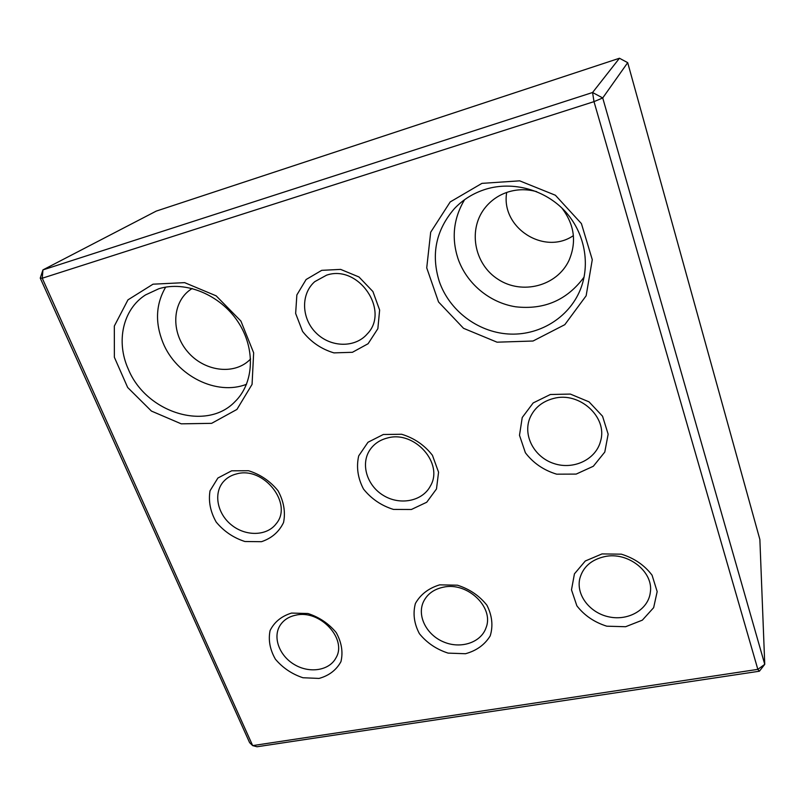<?xml version="1.0" encoding="UTF-8"?>
<svg xmlns="http://www.w3.org/2000/svg" width="805" height="805" viewBox="0 0 805 805"><rect width="100%" height="100%" fill="white"/><g stroke="black" fill="none" stroke-linecap="round" stroke-linejoin="round"><path stroke-width="1.21" d="M249.62 742.653L40.25 278.107L42.252 278.218L252.669 745.611L249.62 742.653M387.477 437.99C414.565 430.162 444.048 463.529 430.383 486.039C422.434 501.294 400.065 505.641 383.562 495.548C366.909 485.707 360.268 463.911 370.008 449.743C374.134 443.797 379.96 439.882 387.477 437.99M40.25 278.107L42.937 269.906L592.571 92.505L619.458 58.242L156.24 211.101L42.937 269.906L42.252 278.218L593.999 101.641L602.724 97.958L764.75 664.336L759.87 539.491L627.699 62.659L602.724 97.958L592.571 92.505L593.999 101.641L757.837 669.368L759.387 671.219L257.037 746.758L252.669 745.611L757.837 669.368L764.75 664.336L759.387 671.219M295.948 615.141C320.078 609.375 347.579 639.11 335.906 657.967C329.275 670.615 309.633 673.644 294.56 664.668C279.365 655.894 272.402 637.268 280.16 625.284C283.662 619.951 288.925 616.57 295.948 615.141M291.541 613.078L307.973 613.521C319.333 617.224 328.762 623.593 336.238 632.619C341.652 642.511 343.212 652.191 340.948 661.65C336.369 670.032 329.074 675.626 319.062 678.424L302.962 677.75C291.943 674.087 282.756 667.898 275.391 659.174C269.927 649.585 268.156 640.035 270.088 630.546C274.334 622.003 281.488 616.177 291.541 613.078M443.314 587.197C467.363 581.592 494.391 607.423 486.039 627.759C480.998 642.611 460.822 649.222 443.797 642.018C426.67 635.065 416.859 616.107 423.38 601.949C427.113 594.15 433.764 589.23 443.314 587.197M439.691 584.853L457.461 585.205C469.546 589.049 479.367 595.72 486.914 605.219C492.157 615.634 493.264 625.857 490.215 635.88C484.741 644.765 476.5 650.712 465.481 653.73L448.103 653.117C436.401 649.323 426.841 642.853 419.405 633.686C414.082 623.593 412.744 613.521 415.4 603.478C420.522 594.412 428.612 588.203 439.691 584.853M485.818 189.195C512.946 180.904 545.015 189.668 564.929 211.121C584.853 232.595 590.689 264.412 580.224 289.911C568.551 318.347 538.434 336.098 507.935 333.964C477.415 331.861 449.291 310.448 439.299 281.519C430.866 254.38 435.918 230.059 454.463 208.565C463.096 199.479 473.551 193.029 485.818 189.195M481.943 183.369L519.658 180.833L555.39 195.243L581.411 223.599L592.279 259.683L586.141 295.787L564.818 324.667L533.031 341.018L497.047 342.185L463.529 328.309L438.534 301.966L426.731 267.874L430.685 232.222L450.206 201.934L481.943 183.369M383.301 434.499L401.625 434.257C414.173 438.061 424.436 445.074 432.426 455.288L438.564 472.203L436.481 488.967L426.731 502.24L411.375 509.495L393.474 509.424C381.349 505.661 371.357 498.859 363.498 489.038C357.782 478.1 356.182 467.061 358.698 455.892L367.986 442.267L383.301 434.499M153.031 284.185L184.627 282.636L216.173 295.848L240.906 321.064L253.656 352.821L252.066 384.388L236.932 409.433L211.635 423.339L181.236 423.833L151.431 411.073L127.663 387.477L114.37 357.279L114.33 326.045L127.965 299.852L153.031 284.185M602.019 553.921L621.329 554.172C634.219 558.157 644.463 565.16 652.06 575.183L657.172 591.605L653.65 607.664L642.34 620.162L625.616 626.723L606.779 626.189C594.321 622.255 584.35 615.463 576.863 605.813L571.49 589.834L574.438 573.844L585.295 560.994L602.019 553.921M321.728 270.339L340.636 269.393L358.97 276.97L372.916 291.541L379.628 310.046L377.857 328.682L368.096 343.725L352.419 352.298L333.954 352.882C321.366 349.159 310.911 342.004 302.579 331.429L295.646 313.467L296.854 294.952L306.111 279.516L321.728 270.339M231.629 470.814L248.514 470.724C260.287 474.397 270.118 481.078 278.027 490.748C283.813 501.435 285.654 512.03 283.551 522.515C279.053 531.884 271.698 538.273 261.474 541.695L244.941 541.513C233.541 537.871 223.961 531.391 216.193 522.063C210.347 511.708 208.294 501.284 210.035 490.788L217.893 478.019L231.629 470.814M550.358 394.5L570.342 394.078L589.029 401.846L602.543 416.215L608.147 434.187L604.786 452.058L593.325 466.256L576.159 474.095L556.678 474.175C543.737 470.271 533.302 463.127 525.373 452.742L519.497 435.284L522.234 417.513L533.192 402.923L550.358 394.5M553.528 398.465C579.389 391.22 607.886 417.131 600.6 441.009C596.032 459.554 573.492 470.16 553.951 463.549C534.309 457.27 522.656 435.565 529.891 418.047C534.238 408.024 542.117 401.494 553.528 398.465M236.62 473.904C263.627 465.984 293.312 503.739 276.246 523.663C267.069 536.11 245.867 536.643 231.578 525.061C217.129 513.691 213.164 492.972 223.629 481.46C227.02 477.717 231.347 475.202 236.62 473.904M326.538 275.189C358.416 264.03 390.194 310.65 367.271 333.914C355.075 348.142 330.644 347.559 316.164 333.018C301.442 318.73 300.517 294.046 314.765 281.649L326.538 275.189M604.686 556.607C627.9 551.395 653.811 571.842 650.309 592.48C648.317 609.526 628.544 621.017 609.264 616.942C589.924 613.158 575.857 594.976 579.811 578.533C583.011 566.972 591.303 559.666 604.686 556.607M158.827 288.743C185.593 280.422 220.268 294.801 237.988 321.809C255.869 348.736 254.018 383.22 234.969 401.675C206.342 431.752 145.906 412.744 128.226 368.962C115.84 341.602 122.773 309.341 145.544 294.912L158.827 288.743M573.391 235.624C544.11 255.738 500.519 227.563 506.707 192.445M627.699 62.659L619.458 58.242M561.759 207.901C574.448 224.444 576.853 241.943 568.994 260.418C556.909 286.268 521.972 295.113 498.074 279.315C473.853 264.04 467.433 228.409 485.968 206.694C492.016 199.59 499.583 194.629 508.659 191.811C517.897 189.095 527.255 189.044 536.724 191.681M464.545 199.731C453.577 218.236 451.353 237.747 457.874 258.254C466.397 283.41 489.45 302.69 515.673 306.796C544.25 310.016 567.062 300.114 584.098 277.081M250.617 358.97L249.218 360.338C233.078 375.472 203.605 371.055 187.394 351.463C170.881 332.113 171.988 302.278 190.554 289.548L192.214 288.462M165.669 287.133C155.798 304.059 154.902 322.594 162.982 342.729C176.386 375.915 216.797 396.09 246.551 384.257"/></g></svg>
